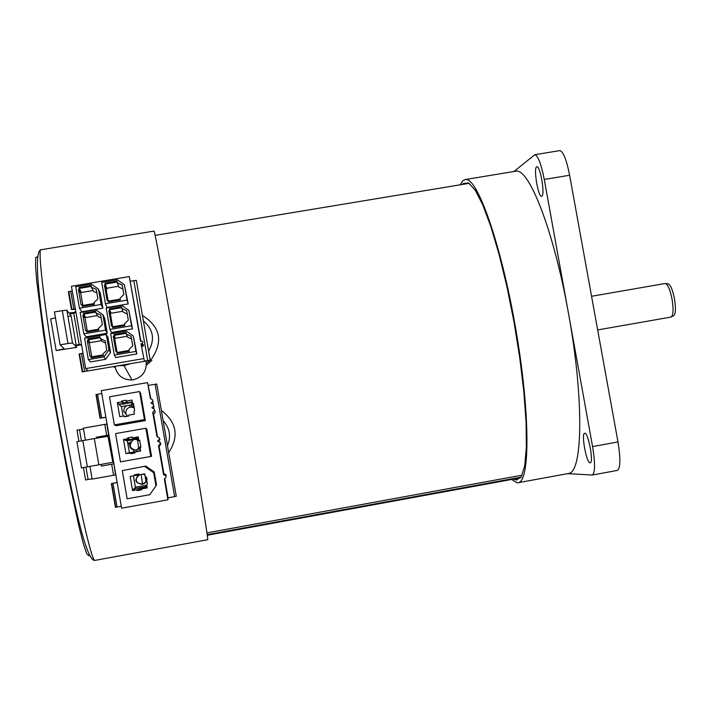 <?xml version="1.0" encoding="UTF-8"?>
<svg xmlns="http://www.w3.org/2000/svg" width="711" height="711" viewBox="0 0 711 711"><rect width="100%" height="100%" fill="white"/><g stroke="black" fill="none" stroke-linecap="round" stroke-linejoin="round"><path stroke-width="1.07" d="M113.325 366.716L115.253 367.72M146.333 365.223L151.905 360.361M154.003 231.066L154.056 231.057C154.785 230.933 167.725 301.206 182.451 385.931C197.187 470.664 208.59 540.387 207.719 539.702L94.963 560.392M139.16 474.85L137.374 476.103C134.921 481.071 136.645 483.676 142.538 483.915L145.995 482.111L146.893 480.876M144.306 474.637L142.564 474.237M134.37 439.522L132.824 440.162C128.46 445.601 129.74 448.952 136.672 450.214L140.156 448.259M139.783 440.847L135.259 439.362M136.21 450.205L136.699 450.205L136.21 450.205C130.531 449.876 128.62 447.059 130.469 441.753M126.576 405.679L124.407 407.785L123.616 411.198L127.696 416.219M134.015 414.202L134.335 413.74M134.219 407.776L130.602 407.021C127.198 407.838 125.607 409.98 125.829 413.447L127.269 416.291M127.687 442.74L129.749 443.229M129.544 444.171L127.856 443.744M146.582 477.117C147.612 480.805 146.19 483.204 142.307 484.307L142.164 484.333C134.743 482.885 133.872 479.712 139.569 474.815M134.139 407.305L130.397 405.003M136.032 439.229L139.845 441.211M140.76 446.499L136.245 450.196M130.095 363.81L124.692 365.49L119.039 365.721M153.683 405.741L153.94 408.692M154.509 410.256L155.22 411.713L154.66 413.233L153.496 413.855L152.714 412.282C155.194 410.443 154.98 409.021 152.056 408.025L151.905 407.616C154.385 405.777 154.171 404.363 151.247 403.359L151.088 402.95C153.576 401.12 153.363 399.698 150.448 398.693L147.559 382.598L150.865 398.675M152.714 412.282L156.98 436.687C159.948 437.638 160.179 439.06 157.691 440.936L158.26 441.335M157.46 436.661L153.496 413.855M159.131 437.62L159.948 439.745L158.304 441.335M157.691 440.936L157.78 441.362C160.757 442.304 160.997 443.726 158.5 445.61L159.744 445.566L160.659 444.455L160.633 443.006L159.655 441.949M158.5 445.61L163.557 474.726L163.894 473.748L159.051 445.824M166.09 476.743L165.939 474.557L163.894 473.748M163.557 474.726C166.534 475.623 166.792 477.037 164.339 478.965L167.912 499.824L168.08 497.824L164.783 478.832M152.856 401.226L153.221 404.141M144.466 419.597L139.596 391.539L109.503 396.791L114.364 424.894L144.466 419.597L145.337 420.583L140.627 393.414L139.596 391.539M114.364 424.894L116.186 425.711L145.337 420.583M133.624 404.346L132.468 402.95L133.508 403.67L134.646 410.247L133.908 411.278L134.406 414.131L128.655 415.144L128.807 416.024L124.381 416.797L124.229 415.917L119.795 416.699L117.368 402.657L119.093 404.177L123.385 403.43L121.794 401.875L117.368 402.657M127.153 402.124L123.43 402.773L121.643 401.004L126.069 400.231L126.22 401.102L131.97 400.097L132.468 402.95M117.146 482.467L111.351 483.578L117.164 482.556M121.261 506.285L115.449 507.298L111.351 483.578M155.105 384.233L174.639 496.633L176.266 496.162L156.758 384.002L148.555 385.38M105.895 417.357L100.064 418.237L101.655 417.926L97.567 394.258L95.976 394.587L100.064 418.237M101.771 393.53L97.567 394.258M105.859 417.188L101.655 417.926M144.866 466.576L153.683 472.699L154.26 472.006L156.473 484.769L155.967 485.88L149.745 494.714L127.145 498.784L122.274 470.62L145.728 466.078L154.26 472.006M145.728 466.078L122.274 470.62M155.967 485.88L153.683 472.699M141.711 488.617L138.405 489.204L137.161 490.626L137.01 489.746L132.575 490.546L130.14 476.468L134.575 475.668L134.423 474.788L138.849 473.997L139.001 474.877L144.76 473.846L145.248 476.699L146.288 477.419L147.435 484.013L146.697 485.053L147.195 487.915L141.445 488.946L141.596 489.826L137.161 490.626M141.445 488.946L142.404 487.737L147.026 486.911M132.575 490.546L135.392 487.231L133.419 475.872M133.455 490.386L134.468 488.733M134.548 475.535L138.965 474.672M143.489 474.068L144.973 475.099M133.757 488.857L145.551 486.733L146.679 485.195L135.392 487.231M115.573 433.586L120.47 461.874L150.741 456.48L145.844 428.244L115.573 433.586M145.844 428.244L146.813 429.071L151.532 456.275L150.741 456.48M134.992 452.916L130.54 453.707L130.389 452.818L134.841 452.027L134.992 452.916M138.298 437.585L133.855 438.376L132.388 437.896L138.174 436.874L138.672 439.745L139.72 440.465L140.867 447.086L140.129 448.134L140.627 450.996L134.841 452.027M125.278 439.896L129.571 439.131L127.936 438.687L123.483 439.478L125.349 440.322L137.143 438.234L138.494 438.723M125.349 440.322L127.34 440.767L138.058 438.865M137.143 438.234L138.583 439.238M126.522 440.109L126.078 439.754M129.42 452.756L127.34 440.767M130.424 453.014L125.936 453.609L123.483 439.478M129.455 452.987L127.598 453.316M127.936 438.687L127.784 437.798L132.237 437.016L132.388 437.896M140.627 450.978L139.356 450.987L140.378 449.548M127.562 453.085L139.356 450.987M123.074 416.122L121.421 406.576L132.708 404.603L130.957 402.542L133.632 404.399M119.093 404.177L123.652 404.044L130.957 402.542M119.164 404.603L121.421 406.576M132.282 401.866L127.669 402.675L126.22 401.102M133.801 405.359L132.708 404.603M125.225 416.646L124.229 415.917M121.794 401.875L121.643 401.004M167.912 499.824L121.59 508.205L101.273 390.65L147.559 382.598M89.95 466.389L92.146 479.098L115.538 474.921L113.929 463.839L112.142 464.159M113.636 463.892L101.38 466.078L101.095 464.407M107.032 423.987L83.356 428.182L85.418 440.136M108.943 435.008L96.403 437.238L96.563 438.189M107.965 436.314L94.323 438.563L98.856 464.807L112.836 462.301L107.965 436.314L112.836 462.301M82.832 440.589L87.355 466.851L81.427 467.909L76.912 441.709L94.323 438.563M98.856 464.807L87.355 466.851M85.951 467.1L88.093 479.507L92.092 478.814M83.498 428.973L76.992 430.173L78.912 441.327M83.436 467.554L85.578 479.961L88.093 479.507M79.508 429.728L81.427 440.856M108.979 435.239L99.238 436.741M174.639 496.633L168.08 497.824M71.447 309.569L68.372 291.794L72.255 290.941M75.419 309.249L71.447 309.587L75.33 308.743M141.009 343.769L144.333 361.046L141.009 343.769L142.36 343.413L142.902 342.213L142.076 341.182L140.574 341.262L129.331 276.561L71.447 286.275L85.667 368.609L87.951 370.786L82.2 371.889L150.217 360.335L136.316 280.374L150.217 360.335M141.845 343.617L142.644 346.453L143.666 345.075L142.333 344M140.885 341.209L129.331 276.561M141.32 343.706L141.4 344.151L141.276 343.715M141.827 346.586L142.644 346.453M144.333 361.046L150.172 360.139M130.46 281.156L136.316 280.374M141.969 344.053L141.4 344.151M83 353.18L79.108 353.98L82.2 371.88M143.586 358.611L85.667 368.609M108.97 349.874L110.561 352.434L107.965 337.405L106.294 334.454L84.609 338.16L88.315 359.606L90.439 361.926L105.663 359.304L103.939 356.922L108.97 349.874L106.294 334.454M110.561 352.434L105.663 359.304M88.315 359.606L103.939 356.922M87.302 340.791L88.164 340.64L87.871 338.925L100.02 336.845L100.313 338.56L105.166 340.818L106.801 350.247L102.988 353.989L103.282 355.704L91.132 357.802L90.839 356.078L89.968 356.229L87.302 340.791L89.453 343.582L91.746 356.851M100.313 338.56L102.135 341.413L105.548 342.995M87.871 338.925L90.155 342.604L101.637 340.631M88.057 339.831L100.18 337.752M88.706 340.693L87.4 340.916M126.203 331.05L110.632 333.708L114.338 355.127L135.961 351.403L136.876 353.927L133.286 336.001L126.203 331.05M114.507 336.285L113.378 336.472M135.961 351.403L133.286 336.001M136.876 353.927L115.795 357.553L114.338 355.127M129.118 350.425L117.022 352.505L117.146 353.323L116.844 351.607L115.982 351.758L113.316 336.339L114.8 339.245L117.093 352.496M117.146 353.323L129.26 351.234L128.958 349.528L132.761 345.786L131.126 336.374L126.291 334.117L127.447 337.076L131.588 339.005M126.291 334.117L125.989 332.41L113.884 334.481L114.053 335.379L115.493 338.258L127.127 336.267M114.053 335.379L126.149 333.317M113.316 336.339L114.178 336.187L113.884 334.481M121.75 305.392L106.179 308.032L109.885 329.433L131.508 325.745L132.53 328.909L128.842 310.351L121.75 305.392M110.276 311.24L109.201 311.418M131.508 325.745L128.842 310.351M132.53 328.909L111.458 332.508L109.885 329.433M124.665 324.758L112.569 326.82L112.694 327.629L112.4 325.914L111.529 326.065L108.863 310.663L110.463 314.209L112.649 326.811M112.694 327.629L124.807 325.567L124.505 323.852L128.309 320.119L126.682 310.716L121.839 308.458L123.11 312.067L127.242 313.995M108.863 310.663L109.725 310.511L109.432 308.805L121.545 306.752L121.839 308.458M91.346 284.116L75.73 286.737L79.428 308.156L101.113 304.486L102.908 308.192L100.304 293.181L98.447 289.084L91.346 284.116M80.37 290.532L79.205 290.728M101.113 304.486L98.447 289.084M102.908 308.192L81.774 311.774L79.428 308.156M94.252 303.508L82.129 305.561L82.245 306.352L81.952 304.646L81.081 304.788L78.414 289.377L80.787 293.465L82.858 305.437M82.245 306.352L94.385 304.299L94.092 302.593L97.905 298.86L96.278 289.457L91.426 287.191L93.47 291.332L96.883 292.923M93.079 290.541L81.489 292.488L79.179 288.435L91.292 286.4M91.426 287.191L91.132 285.475L78.992 287.52L79.179 288.435M78.414 289.377L79.285 289.226L78.992 287.52M95.781 309.792L80.165 312.44L83.871 333.868L105.557 330.171L107.237 333.228L104.641 318.208L102.891 314.76L95.781 309.792M84.565 315.595L83.338 315.808M105.557 330.171L102.891 314.76M107.237 333.228L86.102 336.836L83.871 333.868M82.858 315.071L83.72 314.92L83.427 313.213L95.576 311.151L95.869 312.867L100.722 315.124L102.348 324.545L98.536 328.278L98.829 329.993L86.689 332.064L86.387 330.348L85.524 330.499L82.858 315.071L85.116 318.51L87.302 331.13M101.211 317.95L97.798 316.359L95.869 312.867M97.363 315.577L85.818 317.533L83.614 314.12L95.736 312.067M83.427 313.213L83.614 314.12M117.306 279.761L101.735 282.374L105.441 303.757L127.056 300.095L128.193 303.908L124.389 284.72L117.306 279.761M127.056 300.095L124.389 284.72M128.193 303.908L107.121 307.481L105.441 303.757M120.221 299.118L108.125 301.162L108.25 301.962L120.355 299.909L120.061 298.202L123.856 294.478L122.23 285.084L117.395 282.818L118.773 287.075L122.914 289.013M118.506 286.257L106.828 288.222L105.166 284.071L117.253 282.036M117.395 282.818L117.093 281.112L104.988 283.147L105.166 284.071M108.25 301.962L107.948 300.246L107.085 300.398L104.419 285.004L106.126 289.199L108.196 301.153M106.126 289.199L106.97 289.057L104.988 283.147M104.419 285.004L105.281 284.853M67.936 316.475L71.144 315.924L69.749 314.058L74.584 312.938L74.228 312.44L75.775 311.32M75.917 312.147L74.584 312.938M81.623 345.208L80.299 344.871L75.259 345.964L76.575 347.395L56.142 350.55L50.694 318.946L55.476 317.87M73.748 313.08L79.188 344.613M54.454 311.942L62.31 310.618L67.98 343.502L60.115 344.844L54.454 311.942M56.142 350.55L64.292 348.799L60.115 344.844M71.144 315.924L76.175 345.075M76.273 345.626L76.575 347.395M81.596 345.057L79.97 344.488L74.522 345.164L72.504 342.978L66.843 310.174L62.31 310.618M66.843 310.174L68.976 313.018L74.228 312.44M72.504 342.978L67.98 343.502M87.098 331.993L86.573 331.255L98.696 329.193M122.825 311.249L111.165 313.231L109.61 309.712L121.697 307.667M91.648 357.713L91.017 356.975L103.139 354.896M207.203 534.645L521.092 477.134M206.954 532.877L522.141 475.152M670.811 317.079L670.98 317.07C673.317 315.595 673.673 309.596 672.028 299.082C669.993 289.261 667.7 284.071 665.14 283.511L664.981 283.547M665.834 283.627L667.691 283.805C670.18 284.027 672.437 288.986 674.463 298.682C676.063 309.063 675.672 314.804 673.281 315.915L671.664 316.679M511.653 479.463L516.977 482.796L518.239 482.707C530.415 481.285 530.068 410.887 515.546 327.789C501.166 244.673 477.605 177.519 465.527 179.501L462.754 180.763L460.159 184.824M568.062 473.562L568.498 473.482C582.993 472.922 584.015 397.449 568.365 312.724C554.047 232.062 529.277 168.089 515.937 171.164L514.924 171.324M584.744 433.275L584.655 433.283C580.976 433.337 586.504 463.412 590.086 462.834L590.228 462.817C593.925 462.79 588.273 432.341 584.744 433.275M536.583 166.898C533.357 168.605 538.236 197.285 541.586 196.298L541.88 196.192C545.177 194.823 540.28 165.752 536.921 166.765L536.583 166.898M462.363 184.451L463.243 183.482L468.576 182.967L475.179 190.095L482.742 204.83L490.883 226.676L499.14 254.609L507.032 287.111L514.062 322.287L519.785 357.989L523.874 392.045L526.087 422.414L526.353 447.406L524.718 465.758L521.341 476.726L516.488 480.049L513.857 479.063M469.278 183.394L467.971 183.527M513.964 171.484L534.832 154.714C538.058 155.78 541.204 164.037 544.262 179.474L592.574 446.579C595.285 463.305 595.196 472.788 592.325 475.019L567.654 473.642M617.308 470.424L617.415 470.406C620.481 468.14 620.667 458.657 617.983 441.949L569.618 175.253C566.543 159.842 563.308 151.621 559.895 150.59L559.655 150.625M146.333 363.552L151.639 358.868C163.388 341.253 160.313 326.784 142.422 315.471M148.599 351.012C155.122 339.494 153.38 329.442 143.364 320.865M168.703 452.649C179.208 436.376 176.763 422.316 161.37 410.469M167.485 445.673C171.218 436.438 169.769 428.102 163.139 420.663M41.105 249.757L40.847 249.792C37.354 250.361 46.322 321.79 61.182 407.101C75.988 492.421 91.523 561.886 94.856 560.41C85.596 561.672 70.993 491.896 56.071 407.972C41.798 323.94 31.853 252.556 40.847 249.792L154.056 231.057M89.124 554.402L88.688 555.718L86.689 553.585L83.383 543.728L78.903 526.336L67.341 472.184L54.516 402.444L43.487 333.592L36.812 281.769L35.55 265.834L35.71 257.489L37.23 256.822L37.612 257.444M142.529 483.915L141.151 474.504M145.995 361.064L146.128 361.748C146.804 371.204 142.538 377.212 133.304 379.772L132.024 379.941C123.047 379.985 117.422 375.701 115.138 367.098M133.304 379.772L134.139 379.603M117.057 507.041L112.96 483.302M176.275 496.305L156.758 384.002M113.564 475.268L111.654 464.247M106.677 435.425L104.775 424.414M73.802 309.001L70.727 291.199M133.819 280.587L147.692 360.459M84.565 371.364L81.472 353.447M592.574 446.579L617.983 441.949M544.262 179.474L569.618 175.253M140.2 443.264L140.707 446.65M145 475.437L145.995 482.111M137.552 439.585L138.698 449.174M128.94 405.261L130.602 407.021M133.65 450.09L133.917 451.974M137.214 474.984L137.365 476.032M122.959 365.721L122.612 365.107M133.321 379.798L132.024 379.941L123.945 365.605M115.76 507.263L111.663 483.533M100.367 418.166L96.287 394.507M108.65 435.061L106.748 424.049M71.882 309.401L68.816 291.599M82.645 371.746L79.552 353.82M207.283 535.25L520.612 477.828M155.131 235.385L469.18 183.322M591.57 296.274L665.14 283.511M597.667 329.94L670.98 317.07M518.239 482.707L568.498 473.482M465.527 179.501L515.937 171.164M463.314 184.3L462.683 184.06M592.325 475.019L617.415 470.406M534.832 154.714L559.895 150.59"/></g></svg>
